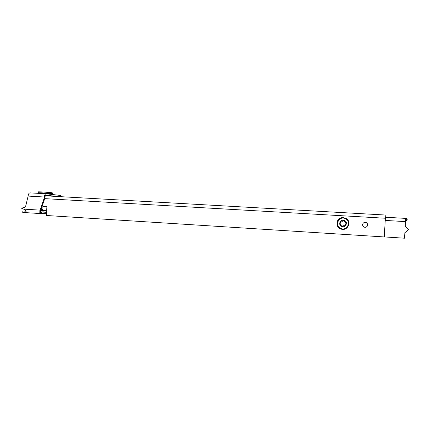 <?xml version="1.0" encoding="UTF-8"?>
<svg xmlns="http://www.w3.org/2000/svg" width="430" height="430" viewBox="0 0 430 430"><rect width="100%" height="100%" fill="white"/><g stroke="black" fill="none" stroke-linecap="round" stroke-linejoin="round"><path stroke-width="0.64" d="M364.989 227.276C368.15 227.594 368.575 222.622 365.403 222.401L365.28 222.391C362.264 222.09 361.646 226.76 364.635 227.233L364.989 227.276C368.069 227.443 368.354 222.622 365.274 222.412L364.882 222.401M385.183 215.022L45.343 195.811L385.183 215.022L385.361 218.241L384.269 236.951L46.354 215.489L46.891 207.061L46.048 206.034L41.828 207.024M46.386 206.126L41.748 207.255M40.732 210.179L44.881 198.23L44.199 198.166L40.038 210.141C39.667 211.925 39.727 213.049 40.205 213.506L40.42 212.076L40.56 213.57L41.06 213.592L41.156 212.141L41.699 212.157L40.409 212.06L40.732 210.179L23.623 209.125L21.5 208.206L24.456 207.335L25.736 205.948L28.117 196.085C28.348 194.059 28.966 192.984 29.982 192.876L46.064 193.774M44.199 198.166L44.306 197.606L44.994 197.676L45.032 197.085C45.161 195.919 45.499 195.301 46.048 195.231L57.373 196.494M44.994 197.676L44.881 198.23M44.306 197.606L44.349 197.01C44.575 194.967 45.166 193.892 46.128 193.774L60.646 195.467L61.651 196.736M42.952 210.603L43.242 211.195L42.629 211.995L40.372 211.893M46.467 213.705L41.624 213.398M46.558 212.318L40.377 211.931M26.805 212.705L40.366 213.559L26.805 212.705L24.849 209.819L23.623 209.125M25.644 211.178L22.838 211.001L22.747 212.447L26.316 212.425M22.838 211.001L25.644 211.162M41.699 212.157L41.608 213.602L41.06 213.592M41.156 212.141L40.484 212.108M26.778 212.705L26.3 212.667M46.65 210.829L40.624 210.458M40.635 210.173L41.995 209.12C43.43 210.571 45.005 210.764 46.725 209.695M48.284 195.978L48.3 195.704L45.532 195.51M50.788 196.123L48.3 195.704M41.995 209.12L42.118 207.169M406.925 218.462L385.404 217.231L406.925 218.462L407.21 219.332L405.495 219.236L405.243 226.158L408.5 229.652L404.861 232.732L404.544 238.209L384.269 236.925M407.21 219.332L406.973 220.536L405.544 220.45M37.964 192.726L38.512 191.823L42.28 191.92L52.213 192.758L52.637 193.731L41.995 192.844L37.958 192.731L37.931 193.204L52.61 194.204L52.637 193.731M344.371 226.11L345.973 223.589L344.623 221.434L346.155 223.256L344.387 220.735L342.597 221.273L341.286 220.945L344.387 220.735M344.726 221.418L344.398 220.74M339.915 223.67L340.979 222.514L341.269 220.961L339.915 223.67L341.662 226.212L339.92 223.713M344.785 226.019L343.575 225.723L341.683 226.223L344.785 226.019L346.161 223.283L344.806 226.003M344.505 220.52C348.493 222.235 345.397 228.443 341.565 226.438C337.593 224.723 340.667 218.531 344.505 220.52M341.979 229.265L340.232 228.733C335.502 226.728 335.991 219.327 340.942 217.962M342.92 221.278L342.038 221.009M341.877 226.277L343.215 225.68M343.946 220.703L344.623 221.434M341.452 220.875L341.941 221.025M46.311 206.094L45.795 206.056M44.736 198.638L385.361 218.241M44.349 197.01L28.117 196.085M46.558 212.275L42.35 212.017M40.657 212.114L40.56 213.57M385.232 220.429L405.506 221.611M340.587 228.314C334.105 225.508 339.125 215.398 345.397 218.65C351.917 221.445 346.854 231.603 340.587 228.314M340.334 228.749C334.588 226.33 336.926 217.118 343.161 217.634L345.575 218.22C352.525 221.187 347.402 232.076 340.587 228.862L340.334 228.749M46.085 193.774L29.982 192.876M52.46 194.516L52.61 194.204M340.485 228.846L340.587 228.862C347.408 232.076 352.525 221.187 345.575 218.22L343.161 217.634"/></g></svg>
